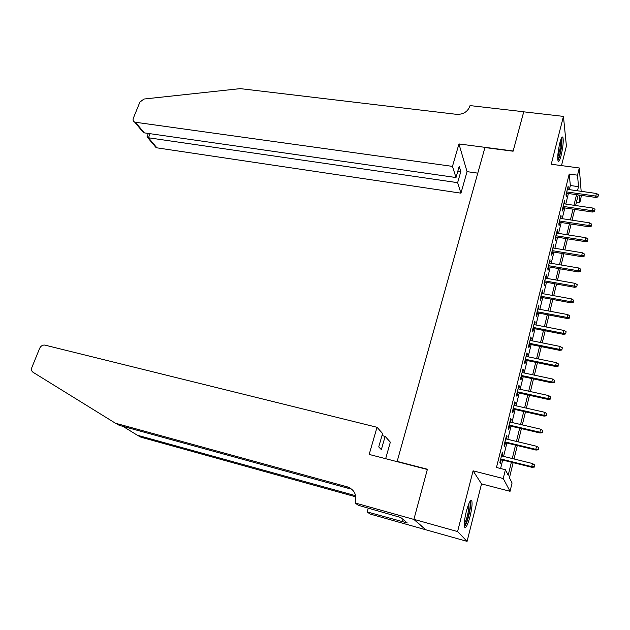 <?xml version="1.0" encoding="UTF-8"?>
<svg xmlns="http://www.w3.org/2000/svg" width="630" height="630" viewBox="0 0 630 630"><rect width="100%" height="100%" fill="white"/><g stroke="black" fill="none" stroke-linecap="round" stroke-linejoin="round"><path stroke-width="0.94" d="M470.106 516.246C471.901 508.67 472.461 503.52 471.783 500.795C470.523 499.283 468.688 502.882 466.279 511.584C464.46 519.207 463.885 524.388 464.562 527.121C465.861 528.601 467.712 524.979 470.106 516.246M561.18 155.24C563.125 146.538 563.677 140.522 562.842 137.19C562.102 136.332 561.094 138.285 559.826 143.041C557.873 151.814 557.306 157.854 558.141 161.162C558.897 162.02 559.913 160.052 561.18 155.24M513.135 462.656L509.457 477.784L512.072 482.966L510.056 491.298L503.252 478.524L505.402 469.728L508.197 475.28L511.379 462.215M413.878 519.427L427.337 469.492L369.172 454.427L377.023 427.29L44.769 345.075C42.525 344.901 40.808 346.004 39.635 348.374L31.878 367.424C31.146 369.542 31.516 371.149 32.988 372.243L115.432 423.218L347.484 486.911C354.17 489.51 356.808 494.55 355.407 502.031L355.139 502.976L413.878 519.427L425.707 529.751L467.082 541.367L481.525 483.895L510.056 491.298M561.503 165.603L566.409 146.065L563.441 116.393L551.242 164.233L579.293 167.974L581.159 191.307M581.482 195.379L579.844 202.632L579.206 195.056M576.434 202.136L579.844 202.632M425.73 529.673L413.902 519.341L457.585 531.57L467.082 541.367M413.902 519.341L427.4 469.232L397.16 461.404L484.942 147.546L513.103 151.216L523.719 111.825L563.441 116.393M502.173 456.041L502.882 453.167L502.401 452.167L499.858 462.459L500.354 463.412L501.267 459.711M506.378 439.008L507.063 436.228L506.607 435.173L504.087 445.347L504.559 446.371L505.465 442.693M510.536 422.163L511.206 419.47L510.765 418.351L508.276 428.424L508.725 429.502L509.623 425.856M514.655 405.484L515.301 402.893L514.875 401.712L512.41 411.673L512.844 412.815L513.741 409.193M518.726 388.993L519.348 386.489L518.947 385.253L516.505 395.105L516.923 396.309L517.813 392.718M522.758 372.669L523.357 370.259L522.971 368.959L520.561 378.717L520.955 379.977L521.837 376.409M526.751 356.525L527.326 354.194L526.956 352.847L524.569 362.494L524.947 363.809L525.822 360.273M530.696 340.539L531.248 338.294L530.901 336.892L528.538 346.445L528.901 347.815L529.767 344.303M534.602 324.726L535.13 322.568L534.799 321.111L532.46 330.561L532.807 331.986L533.665 328.498M538.469 309.07L538.981 306.999L538.658 305.487L536.351 314.842L536.673 316.323L537.532 312.858M542.288 293.58L542.485 290.028L540.193 299.281L540.509 300.817L541.351 297.384M546.076 278.247L546.265 274.727L543.997 283.886L544.296 285.469L545.139 282.059M549.825 263.072L550.006 259.576L547.769 268.648L548.045 270.278L548.88 266.892M553.534 248.047L553.715 244.582L551.494 253.559L551.762 255.237L552.589 251.882M557.211 233.179L557.385 229.737L555.188 238.628L555.44 240.353L556.259 237.014M560.842 218.452L561.015 215.043L558.841 223.839L559.078 225.611L559.897 222.303M564.441 203.876L564.614 200.498L562.456 209.207L562.677 211.026L563.488 207.735M569.339 189.63L570.347 185.519L569.205 174.045L496.472 467.484L505.402 469.728M500.598 468.515L502.685 460.058M503.583 456.396L506.882 443.032M507.788 439.346L511.032 426.187M511.946 422.486L515.143 409.516M516.057 405.807L519.207 393.025M520.12 389.301L523.231 376.709M524.152 372.968L527.208 360.557M528.129 356.808L531.145 344.579M532.074 340.814L535.043 328.773M535.972 324.993L538.902 313.118M539.831 309.33L542.721 297.628M543.659 293.832L546.494 282.303M547.438 278.491L550.234 267.128M551.179 263.301L553.943 252.102M554.888 248.267L557.605 237.234M558.55 233.391L561.235 222.508M562.18 218.657L564.827 207.931M565.779 204.073L568.386 193.505M568.008 189.441L568.173 186.086L566.039 194.717L566.244 196.576L567.055 193.315M481.525 483.895L473.075 470.83L457.585 531.57M473.075 470.83L503.252 478.524M569.205 174.045L577.529 175.179L579.293 167.974M578.19 194.906L575.615 205.522M574.67 209.396L572.056 220.169M571.119 224.036L568.465 234.959M567.52 238.817L564.827 249.905M563.897 253.756L561.165 265.002M560.227 268.837L557.456 280.255M556.526 284.083L553.715 295.659M552.786 299.478L549.927 311.228M549.006 315.039L546.108 326.962M545.186 330.758L542.249 342.854M541.327 346.642L538.343 358.919M537.429 362.691L534.398 375.157M533.484 378.913L530.413 391.561M529.499 395.301L526.381 408.145M525.475 411.87L522.309 424.903M521.404 428.613L518.191 441.843M517.293 445.544L514.033 458.971M577.49 190.788L578.497 186.661L577.529 175.179M512.277 458.538L515.545 445.119M516.45 441.425L519.663 428.211M520.569 424.494L523.743 411.477M524.648 407.752L527.775 394.923M528.688 391.183L531.767 378.543M532.681 374.787L535.713 362.329M536.626 358.565L539.619 346.295M540.54 342.515L543.485 330.419M544.407 326.631L547.312 314.716M548.234 310.913L551.092 299.171M552.022 295.352L554.841 283.784M555.778 279.956L558.55 268.553M559.487 264.718L562.228 253.48M563.165 249.63L565.858 238.557M566.795 234.699L569.457 223.784M570.402 219.917L573.016 209.152M573.962 205.278L576.544 194.67M570.347 185.519L578.497 186.661M567.732 187.89L568.37 187.976M564.181 202.246L564.827 202.34M560.598 216.744L561.243 216.846M556.975 231.391L557.621 231.493M553.321 246.18L553.967 246.291M549.628 261.127L550.281 261.237M545.895 276.216L546.549 276.334M542.123 291.469L542.784 291.588M538.319 306.873L538.981 306.999M534.468 322.442L535.13 322.568M530.586 338.168L531.248 338.294M526.656 354.06L527.326 354.194M522.687 370.117L523.357 370.259M518.679 386.34L519.348 386.489M514.623 402.743L515.301 402.893M510.528 419.312L511.206 419.47M506.386 436.062L507.063 436.228M502.197 452.994L502.882 453.167M566.409 193.221L595.854 197.442L595.783 196.088L566.724 191.937M598.122 196.119L598.469 194.662L598.122 196.119L595.783 196.088L596.397 193.473L567.37 189.354M595.854 197.442L598.153 196.867M598.469 194.662L596.397 193.473M561.243 138.616C561.858 140.049 561.747 143.522 560.913 149.026C559.92 154.728 558.873 158.224 557.778 159.508M557.723 157.705L560.015 148.924L560.598 140.348M557.936 160.603C559.117 158.547 560.188 154.689 561.157 149.019C561.999 143.577 562.196 139.773 561.755 137.6M469.712 501.842C470.366 502.669 470.374 505.228 469.736 509.52C468.106 518.309 466.287 523.617 464.278 525.436M464.271 523.766C466.042 520.915 467.507 516.191 468.673 509.591L468.996 503.307M464.46 526.806C466.704 523.601 468.602 517.639 470.161 508.93C470.76 504.969 470.862 502.236 470.468 500.74M452.466 166.383L135.403 122.252L144.333 132.867L456.002 177.534L452.466 166.383L458.955 143.947L513.159 151.003L523.743 111.833M140.844 128.717L143.435 132.552L134.552 122.007C133.143 121.228 132.733 119.952 133.339 118.196L139.891 102.107L143.939 99.036L240.274 88.633L456.648 114.353C463.168 114.542 467.562 111.864 469.83 106.32L470.043 105.588L523.735 111.762M477.784 173.155L467.05 171.643L458.955 143.947M467.05 171.643L460.947 193.166L457.624 182.668L460.806 171.557L459.215 166.336L456.002 177.534M457.624 182.668L148.452 137.773L156.909 147.837L156.09 147.593L154.618 145.113M460.947 193.166L156.909 147.837M134.552 122.007L135.403 122.252M460.806 171.557L457.837 171.139M147.137 136.497L146.94 137.001L148.452 137.773L150.082 133.694M143.435 132.552L144.333 132.867M377.023 427.29L382.583 433.511L378.74 446.898L381.347 449.623L385.135 436.362L381.993 435.574M385.135 436.362L390.34 442.181L385.654 458.695M122.968 426.368L137.285 435.204L355.643 495.716M137.285 435.204L140.892 437.181L355.832 496.842M115.432 423.218L119.369 425.376L349.831 488.746L347.484 486.911M355.139 502.976L358.179 505.236L400.664 517.466L407.271 522.955L367.195 511.93L369.975 513.993L425.707 529.751M368.298 508.071L367.195 511.93M402.995 519.403L402.397 521.577M562.85 207.64L592.397 212.034L592.318 210.719L563.157 206.396M594.665 210.751L595.019 209.278L594.665 210.751L592.318 210.719L592.94 208.073L563.803 203.781M592.397 212.034L594.712 211.483M595.019 209.278L592.94 208.073M559.251 222.201L588.908 226.784L588.814 225.501L559.55 220.996M591.184 225.532L591.531 224.044L591.184 225.532L588.814 225.501L589.452 222.831L560.196 218.358M588.908 226.784L591.223 226.241M591.531 224.044L589.452 222.831M555.613 236.911L585.38 241.676L585.278 240.432L555.904 235.738M587.656 240.463L588.01 238.959L587.656 240.463L585.278 240.432L585.916 237.73L556.558 233.076M585.38 241.676L587.711 241.156M588.01 238.959L585.916 237.73M551.935 251.772L581.821 256.725L581.71 255.512L552.219 250.63M584.097 255.544L584.451 254.032L584.097 255.544L581.71 255.512L582.356 252.787L552.888 247.944M581.821 256.725L584.152 256.221M584.451 254.032L582.356 252.787M548.226 266.781L578.222 271.932L578.104 270.75L548.502 265.679M580.498 270.782L580.86 269.254L580.498 270.782L578.104 270.75L578.749 267.994L549.171 262.962M578.222 271.932L580.561 271.435M580.86 269.254L578.749 267.994M544.477 281.941L574.584 287.288L574.458 286.146L544.745 280.878M576.867 286.177L577.23 284.634L576.867 286.177L574.458 286.146L575.111 283.366L545.423 278.129M574.584 287.288L576.938 286.815M577.23 284.634L575.111 283.366M540.697 297.258L570.914 302.809L570.772 301.699L540.949 296.234M573.198 301.731L573.568 300.171L573.198 301.731L570.772 301.699L571.434 298.888L541.635 293.462M570.914 302.809L573.269 302.353M573.568 300.171L571.434 298.888M536.87 312.732L567.197 318.489L567.047 317.418L537.114 311.755M569.488 317.449L569.859 315.874L569.488 317.449L567.047 317.418L567.724 314.575L537.807 308.952M567.197 318.489L569.567 318.048M569.859 315.874L567.724 314.575M533.004 328.372L563.448 334.333L563.283 333.301L533.24 327.427M565.74 333.333L566.118 331.742L565.74 333.333L563.283 333.301L563.968 330.435L533.941 324.6M563.448 334.333L565.827 333.908M566.118 331.742L563.968 330.435M529.098 344.169L559.66 350.343L559.487 349.351L529.318 343.271M561.952 349.39L562.33 347.776L561.952 349.39L559.487 349.351L560.172 346.453L530.027 340.405M559.66 350.343L562.047 349.941M562.33 347.776L560.172 346.453M525.152 360.132L555.833 366.526L555.644 365.573L525.365 359.273M558.117 365.613L558.503 363.982L558.117 365.613L555.644 365.573L556.337 362.644L526.082 356.383M555.833 366.526L558.219 366.14M558.503 363.982L556.337 362.644M521.167 376.267L551.959 382.875L551.762 381.969L521.364 375.456M554.25 382L554.644 380.355L554.25 382L551.762 381.969L552.463 379.008L522.089 372.527M551.959 382.875L554.361 382.512M554.644 380.355L552.463 379.008M517.135 392.569L548.045 399.404L547.84 398.538L517.324 391.797M550.344 398.577L550.73 396.908L550.344 398.577L547.84 398.538L548.549 395.545L518.057 388.844M548.045 399.404L550.455 399.058M550.73 396.908L548.549 395.545M513.064 409.043L544.092 416.115L543.871 415.288L513.245 408.319M546.391 415.327L546.785 413.642L546.391 415.327L543.871 415.288L544.588 412.264L513.978 405.334M544.092 416.115L546.509 415.784M546.785 413.642L544.588 412.264M508.945 425.691L540.099 432.999L539.863 432.219L509.111 425.022M542.391 432.259L542.792 430.558L542.391 432.259L539.863 432.219L540.587 429.164L509.859 421.998M540.099 432.999L542.517 432.692M542.792 430.558L540.587 429.164M504.787 442.528L536.059 450.072L535.807 449.34L504.945 441.898M538.351 449.371L538.76 447.654L538.351 449.371L535.807 449.34L536.539 446.245L505.693 438.85M536.059 450.072L538.485 449.781M538.76 447.654L536.539 446.245M500.582 459.538L531.972 467.326L531.712 466.641L500.724 458.963M534.272 466.68L534.681 464.94L534.272 466.68L531.712 466.641L532.452 463.515L501.488 455.876M531.972 467.326L534.413 467.058M534.681 464.94L532.452 463.515M156.09 147.593L147.68 137.6M148.357 133.442L146.94 137.001"/></g></svg>
